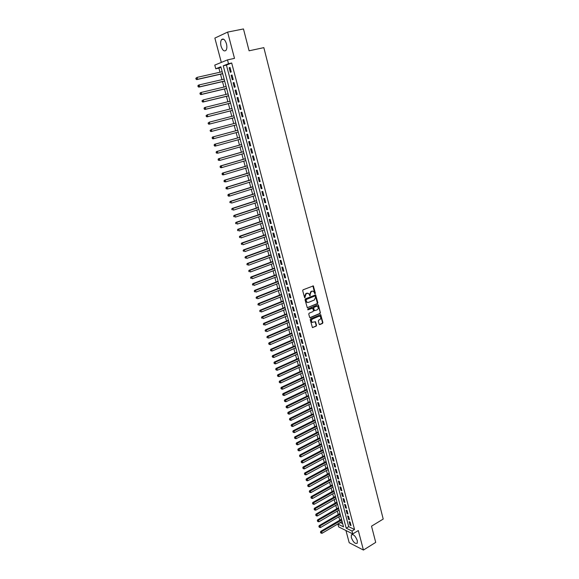 <?xml version="1.0" encoding="UTF-8"?>
<svg xmlns="http://www.w3.org/2000/svg" width="579" height="579" viewBox="0 0 579 579"><rect width="100%" height="100%" fill="white"/><g stroke="black" fill="none" stroke-linecap="round" stroke-linejoin="round"><path stroke-width="0.87" d="M315.092 293.741L315.36 293.133L313.333 285.91L303.07 289.811L302.687 290.68L304.663 297.83L306.233 293.582L308.491 293.387L310.054 295.789L310.091 294.298L311.299 291.534L312.11 291.201L313.529 291.331L315.092 293.741M314.752 293.683L312.921 285.86M304.634 297.809L304.634 296.332L305.017 296.368M309.707 295.739L309.707 294.27L310.091 294.298M357.308 540.569C355.361 535.836 353.378 533.947 351.352 534.909L351.315 537.544C353.248 542.262 355.231 544.144 357.265 543.189L357.308 540.569M226.461 43.794C225.014 39.567 223.371 38.178 221.525 39.633C220.548 41.131 220.396 43.316 221.069 46.197C222.51 50.402 224.16 51.784 226.005 50.33C226.975 48.853 227.127 46.675 226.461 43.794M319.145 324.182L319.84 324.587L322.532 323.422L322.901 322.561L320.744 314.73L310.605 318.812L310.228 319.68L312.421 327.548L316.17 326.172L316.547 325.304L315.475 321.743L312.146 322.286C311.118 321.077 311.234 319.984 312.501 318.993L318.877 316.279L320.086 316.387C321.121 317.582 321.005 318.674 319.746 319.673L318.689 320.122L318.32 320.983L319.145 324.182M352.01 531.037L352.77 533.91L338.657 526.89L337.904 524.082L343.535 526.861L220.845 66.773L215.764 68.8L214.773 65.094L227.496 59.89L228.502 63.712L223.255 65.811L346.206 528.171L352.01 531.037L354.543 529.51L231.687 63.01L228.502 63.712M227.496 59.89L234.495 58.37L227.612 32.098L243.469 28.95L249.093 50.8L263.843 47.637L383.211 519.066L371.53 526.166L375.713 542.393L363.424 550.05L358.314 530.559L352.77 533.91M317.466 303.685L317.842 302.817L315.642 294.885L305.415 298.844L305.039 299.712L307.268 307.688L317.466 303.685L315.229 294.834M318.457 305.213L320.375 312.718L320.006 313.579L310.315 317.69L309.606 317.285L308.766 314.057L309.143 313.188L313.101 311.524L313.478 310.655L312.667 308.144L308.086 309.823L307.854 308.925L317.755 304.8L318.457 305.213L318.066 305.169L320.375 312.718M345.945 530.516L349.195 542.718L363.424 550.05M227.612 32.098L214.86 38.091L221.33 62.416M231.224 71.962L230.022 67.439L229.146 67.779L230.341 72.295L231.224 71.962M233.207 79.489L232.02 74.98L231.137 75.306L232.324 79.808L233.207 79.489M235.183 86.98L234.003 82.486L233.12 82.797L234.3 87.284L235.183 86.98M237.158 94.435L235.979 89.962L235.088 90.266L236.268 94.724L237.158 94.435M239.12 101.868L237.94 97.41L237.057 97.692L238.23 102.136L239.12 101.868M241.074 109.257L239.901 104.828L239.011 105.096L240.184 109.518L241.074 109.257M243.014 116.625L241.848 112.21L240.958 112.464L242.123 116.871L243.014 116.625M244.953 123.957L243.795 119.563L242.898 119.802L244.063 124.188L244.953 123.957L244.063 124.188M246.886 131.267L245.728 126.888L244.83 127.112L245.988 131.476L246.886 131.267L245.988 131.476M248.804 138.533L247.653 134.176L246.755 134.386L247.906 138.736L248.804 138.533M250.714 145.778L249.571 141.435L248.673 141.631L249.817 145.966L250.714 145.778M252.625 152.994L251.481 148.665L250.584 148.854L251.72 153.167L252.625 152.994M254.521 160.173L253.385 155.867L252.48 156.041L253.616 160.332L254.521 160.173M256.41 167.331L255.274 163.039L254.376 163.191L255.505 167.476L256.41 167.331M258.292 174.453L257.163 170.183L256.258 170.32L257.387 174.583L258.292 174.453M260.166 181.545L259.045 177.29L258.133 177.42L259.262 181.661L260.166 181.545M262.034 188.609L260.912 184.375L260.007 184.491L261.122 188.718L262.034 188.609M263.886 195.644L262.779 191.425L261.867 191.526L262.982 195.738L263.886 195.644M265.739 202.65L264.632 198.452L263.72 198.539L264.827 202.73L265.739 202.65M267.585 209.634L266.478 205.451L265.566 205.523L266.673 209.699L267.585 209.634M269.423 216.582L268.316 212.413L267.404 212.479L268.504 216.633L269.423 216.582M271.247 223.501L270.154 219.354L269.235 219.405L270.335 223.545L271.247 223.501M273.071 230.399L271.978 226.266L271.059 226.302L272.152 230.428L273.071 230.399M274.88 237.26L273.795 233.149L272.875 233.171L273.961 237.281L274.88 237.26M276.69 244.099L275.604 240.003L274.685 240.01L275.77 244.106L276.69 244.099M278.485 250.91L277.406 246.828L276.487 246.828L277.565 250.902L278.485 250.91M280.279 257.691L279.208 253.624L278.282 253.609L279.353 257.669L280.279 257.691M282.06 264.451L280.996 260.398L280.07 260.369L281.141 264.415L282.06 264.451M283.84 271.175L282.776 267.143L281.85 267.107L282.914 271.131L283.84 271.175M285.613 277.877L284.55 273.86L283.623 273.809L284.687 277.819L285.613 277.877M287.372 284.557L286.316 280.554L285.389 280.489L286.446 284.484L287.372 284.557M289.131 291.201L288.074 287.213L287.148 287.141L288.197 291.121L289.131 291.201M290.882 297.823L289.833 293.85L288.899 293.763L289.949 297.729L290.882 297.823M292.619 304.416L291.577 300.465L290.644 300.363L291.686 304.315L292.619 304.416M294.356 310.988L293.314 307.051L292.381 306.935L293.423 310.872L294.356 310.988M296.086 317.531L295.051 313.608L294.118 313.485L295.152 317.401L296.086 317.531M297.809 324.045L296.774 320.136L295.84 320.006L296.868 323.907L297.809 324.045M299.524 330.537L298.489 326.65L297.555 326.505L298.583 330.385L299.524 330.537M301.232 337.007L300.204 333.128L299.263 332.976L300.291 336.84L301.232 337.007M302.933 343.448L301.912 339.584L300.971 339.417L301.992 343.275L302.933 343.448M304.626 349.861L303.606 346.018L302.665 345.837L303.685 349.673L304.626 349.861M306.313 356.251L305.299 352.423L304.359 352.227L305.372 356.056L306.313 356.251M307.992 362.613L306.986 358.799L306.045 358.604L307.051 362.411L307.992 362.613M309.671 368.953L308.665 365.154L307.724 364.944L308.723 368.736L309.671 368.953M311.336 375.272L310.337 371.486L309.389 371.262L310.395 375.047L311.336 375.272M313 381.561L312.001 377.79L311.053 377.559L312.052 381.322L313 381.561M314.65 387.829L313.659 384.072L312.711 383.834L313.709 387.583L314.65 387.829M316.3 394.075L315.316 390.333L314.368 390.08L315.352 393.814L316.3 394.075M317.943 400.292L316.959 396.564L316.011 396.297L316.995 400.024L317.943 400.292M319.579 406.487L318.602 402.774L317.654 402.499L318.631 406.205L319.579 406.487M321.215 412.653L320.238 408.955L319.282 408.673L320.259 412.364L321.215 412.653M322.836 418.805L321.859 415.121L320.911 414.825L321.881 418.501L322.836 418.805M324.45 424.928L323.48 421.259L322.532 420.955L323.502 424.617L324.45 424.928M326.064 431.029L325.101 427.367L324.146 427.056L325.108 430.711L326.064 431.029M327.671 437.102L326.708 433.461L325.753 433.135L326.715 436.776L327.671 437.102M329.27 443.159L328.307 439.526L327.352 439.193L328.315 442.819L329.27 443.159M330.862 449.188L329.907 445.577L328.952 445.229L329.907 448.841L330.862 449.188M332.447 455.195L331.499 451.598L330.537 451.244L331.492 454.841L332.447 455.195M334.032 461.181L333.084 457.591L332.122 457.229L333.07 460.812L334.032 461.181M335.603 467.144L334.662 463.569L333.699 463.2L334.64 466.768L335.603 467.144M337.173 473.086L336.233 469.526L335.27 469.142L336.211 472.696L337.173 473.086M338.737 478.999L337.796 475.453L336.84 475.062L337.774 478.609L338.737 478.999M340.293 484.898L339.359 481.366L338.397 480.961L339.33 484.493L340.293 484.898M341.842 490.768L340.915 487.25L339.953 486.838L340.879 490.355L341.842 490.768M343.39 496.623L342.464 493.113L341.501 492.693L342.428 496.196L343.39 496.623M344.932 502.449L344.006 498.953L343.043 498.526L343.962 502.022L344.932 502.449M346.466 508.261L345.547 504.779L344.577 504.338L345.497 507.819L346.466 508.261M347.993 514.043L347.074 510.577L346.112 510.128L347.024 513.595L347.993 514.043M349.513 519.812L348.601 516.352L347.632 515.896L348.551 519.349L349.513 519.812M231.687 63.01L226.418 65.109L348.724 526.673L354.543 529.51M349.151 521.65L350.063 525.088L351.033 525.551L350.121 522.113L349.151 521.65M220.975 67.28L218.891 68.105L219.991 72.216M220.527 74.206L221.981 79.649M222.502 81.61L223.957 87.053M224.478 88.985L225.926 94.42M226.44 96.331L227.887 101.766M228.394 103.641L229.841 109.069M230.341 110.929L231.788 116.35M232.28 118.181L233.728 123.602M234.213 125.404L235.653 130.803M236.138 132.62L237.571 137.976M238.056 139.8L239.482 145.112M239.974 146.95L241.378 152.226M241.877 154.079L243.274 159.312M243.773 161.172L245.163 166.368M245.662 168.236L247.038 173.389M247.544 175.271L248.912 180.387M249.411 182.276L250.772 187.357M251.279 189.253L252.625 194.298M253.139 196.209L254.478 201.21M254.992 203.128L256.316 208.1M256.83 210.025L258.147 214.954M258.668 216.886L259.978 221.786M260.492 223.726L261.795 228.589M262.316 230.536L263.604 235.363M264.133 237.325L265.406 242.109M265.935 244.077L267.209 248.832M267.737 250.808L268.996 255.527M269.524 257.51L270.777 262.193M271.312 264.19L272.55 268.837M273.093 270.842L274.323 275.452M274.859 277.464L276.082 282.038M276.624 284.057L277.84 288.603M278.383 290.629L279.585 295.138M280.127 297.179L281.329 301.652M281.872 303.7L283.059 308.137M283.609 310.192L284.788 314.6M285.338 316.662L286.511 321.034M287.061 323.104L288.219 327.446M288.776 329.523L289.927 333.83M290.484 335.914L291.628 340.191M292.192 342.283L293.321 346.524M293.886 348.63L295.008 352.843M295.572 354.949L296.694 359.125M297.259 361.245L298.366 365.392M298.93 367.513L300.031 371.631M300.602 373.759L301.695 377.848M302.267 379.983L303.353 384.036M303.924 386.186L305.003 390.203M305.574 392.359L306.646 396.347M307.217 398.511L308.281 402.47M308.86 404.641L309.91 408.571M310.489 410.743L311.531 414.644M312.117 416.822L313.152 420.694M313.738 422.887L314.759 426.723M315.352 428.923L316.366 432.73M316.959 434.93L317.965 438.716M318.559 440.923L319.565 444.679M320.151 446.894L321.15 450.614M321.743 452.836L322.735 456.534M323.328 458.763L324.305 462.426M324.906 464.662L325.876 468.302M326.476 470.539L327.439 474.15M328.04 476.401L329.002 479.984M329.603 482.235L330.551 485.788M331.152 488.046L332.1 491.578M332.701 493.836L333.642 497.339M334.249 499.612L335.176 503.086M335.784 505.358L336.703 508.811M337.318 511.091L338.23 514.507M338.838 516.794L339.75 520.188M340.358 522.482L342.703 523.734M340.394 522.605L337.904 524.082M218.891 68.105L215.764 68.8M226.418 65.109L223.255 65.811M348.724 526.673L346.206 528.171M229.146 67.779L230.058 67.577M231.137 75.306L232.049 75.096M233.12 82.797L234.025 82.587M235.088 90.266L235.993 90.042M237.057 97.692L237.955 97.475M239.011 105.096L239.909 104.871M240.958 112.464L241.856 112.232M242.898 119.802L243.795 119.571M247.906 138.736L248.796 138.49M249.817 145.966L250.7 145.72M251.72 153.167L252.603 152.914M253.616 160.332L254.492 160.079M255.505 167.476L256.381 167.215M257.387 174.583L258.256 174.315M259.262 181.661L260.123 181.393M261.122 188.718L261.99 188.443M262.982 195.738L263.843 195.463M264.827 202.73L265.689 202.455M266.673 209.699L267.527 209.417M268.504 216.633L269.358 216.351M270.335 223.545L271.182 223.255M272.152 230.428L272.998 230.131M273.961 237.281L274.808 236.977M275.77 244.106L276.61 243.802M277.565 250.902L278.405 250.591M279.353 257.669L280.193 257.358M281.141 264.415L281.973 264.104M282.914 271.131L283.746 270.813M284.687 277.819L285.512 277.5M286.446 284.484L287.271 284.159M288.197 291.121L289.022 290.796M289.949 297.729L290.767 297.396M291.686 304.315L292.504 303.982M293.423 310.872L294.233 310.532M295.152 317.401L295.963 317.06M296.868 323.907L297.678 323.567M298.583 330.385L299.386 330.044M300.291 336.84L301.094 336.493M301.992 343.275L302.788 342.92M303.685 349.673L304.482 349.318M305.372 356.056L306.168 355.694M307.051 362.411L307.84 362.049M308.723 368.736L309.512 368.374M310.395 375.047L311.176 374.678M312.052 381.322L312.841 380.953M313.709 387.583L314.491 387.206M315.352 393.814L316.134 393.438M316.995 400.024L317.777 399.64M318.631 406.205L319.405 405.821M320.259 412.364L321.034 411.98M321.881 418.501L322.655 418.118M323.502 424.617L324.269 424.226M325.108 430.711L325.876 430.313M326.715 436.776L327.475 436.378M328.315 442.819L329.075 442.421M329.907 448.841L330.66 448.436M331.492 454.841L332.245 454.435M333.07 460.812L333.822 460.406M334.64 466.768L335.393 466.356M336.211 472.696L336.964 472.283M337.774 478.609L338.52 478.189M339.33 484.493L340.076 484.073M340.879 490.355L341.624 489.935M342.428 496.196L343.166 495.776M343.962 502.022L344.7 501.595M345.497 507.819L346.235 507.392M347.024 513.595L347.762 513.16M348.551 519.349L349.282 518.914M350.063 525.088L350.794 524.646M312.631 291.085L312.11 291.201M309.707 294.27L310.916 291.498L311.726 291.172M307.587 293.133L307.051 293.256M304.634 296.332L305.85 293.553L306.667 293.22M307.297 307.71L317.082 303.642M315.331 296.282L314.838 295.992L306.255 299.502L306.233 301.044L307.051 302.252L308.513 302.39L314.368 299.973L315.569 297.215L315.331 296.282M307.558 302.47L306.667 302.209L305.85 301.008L305.871 299.466L314.455 295.956M309.874 317.661L319.622 313.536L319.992 312.674M312.262 308.086L307.731 309.765M317.183 309.808C318.45 308.81 318.559 307.71 317.502 306.501L316.3 306.392L314.057 307.333L313.68 308.202L314.484 310.706L317.183 309.808M316.749 306.291L316.3 306.392M314.498 310.72L313.847 310.293L313.297 308.151L313.666 307.29L315.917 306.349M318.066 305.169L317.791 304.786M319.347 316.17L318.877 316.279M312.501 322.452L311.763 322.228C310.735 321.027 310.851 319.926 312.117 318.942L318.486 316.228M312.436 327.555L315.787 326.115L316.156 325.246L315.077 321.678L315.475 321.743M319.391 324.551L322.141 323.364L322.51 322.503L320.339 314.672M222.162 71.731L197.055 77.391L197.569 79.28L196.751 79.598L222.691 73.714M196.324 78.997L196.122 78.245L195.999 79.128L197.569 79.28L222.662 73.591M195.789 78.375L197.055 77.391L196.122 78.245M196.751 79.598L195.999 79.128M224.145 79.149L199.118 84.932L199.639 86.814L198.814 87.118L224.666 81.111M198.394 86.532L198.184 85.779L198.069 86.655L199.639 86.814L224.638 81.002M197.859 85.902L198.3 85.236L199.118 84.932L198.184 85.779M198.814 87.118L198.069 86.655M226.114 86.546L201.181 92.437L201.695 94.312L200.87 94.601L226.628 88.471M200.457 94.037L200.247 93.284L200.124 94.153L201.695 94.312L226.606 88.384M199.921 93.407L200.356 92.734L201.181 92.437L200.247 93.284M200.87 94.601L200.124 94.153M228.075 93.907L203.229 99.914L203.743 101.781L202.918 102.056L228.589 95.81M202.505 101.506L202.303 100.76L202.172 101.615L203.743 101.781L228.567 95.738M201.97 100.869L203.229 99.914L202.303 100.76M202.918 102.056L202.172 101.615M230.029 101.231L205.27 107.361L205.777 109.214L204.952 109.474L230.536 103.113M204.546 108.946L204.344 108.201L204.221 109.047L205.777 109.214L230.522 103.062M204.011 108.309L204.445 107.629L205.27 107.361L204.344 108.201M204.952 109.474L204.221 109.047M231.976 108.534L207.304 114.772L207.81 116.625L206.978 116.871L232.476 110.386M206.58 116.35L206.377 115.612L206.247 116.451L207.81 116.625L232.469 110.35M206.044 115.713L207.304 114.772L206.377 115.612M206.978 116.871L206.247 116.451M233.916 115.8L209.33 122.155L209.83 124L209.005 124.232L234.408 117.631M208.606 123.732L208.404 122.994L208.274 123.826L209.83 124L234.401 117.617M208.071 123.088L209.33 122.155L208.404 122.994M209.005 124.232L208.274 123.826M235.848 123.037L211.342 129.508L211.849 131.339L236.333 124.847M210.09 130.427L211.342 129.508L210.09 130.427L210.626 131.078L210.423 130.34M210.626 131.078L211.849 131.339L211.017 131.556L210.293 131.165M237.766 130.232L212.515 137.035L213.354 136.832L213.854 138.656L238.251 132.048M237.774 130.253L213.354 136.832L212.095 137.744L212.631 138.388L212.428 137.657M212.631 138.388L213.854 138.656L213.014 138.859L212.298 138.468M212.095 137.744L212.515 137.035M239.677 137.397L214.512 144.309L215.352 144.12L215.851 145.937L240.162 139.221M239.684 137.426L215.352 144.12L214.1 145.025L214.628 145.676L214.433 144.945M214.628 145.676L215.851 145.937L215.012 146.125L214.295 145.749M214.1 145.025L214.512 144.309M241.581 144.526L216.503 151.553L217.342 151.38L217.834 153.189L242.065 146.364M241.595 144.576L217.342 151.38L216.09 152.277L216.618 152.928L216.423 152.205M216.618 152.928L217.834 153.189L216.285 153.001M216.09 152.277L216.503 151.553M243.469 151.633L218.478 158.769L219.325 158.61L219.817 160.412L243.962 153.478M243.491 151.698L219.325 158.61L218.073 159.493L218.601 160.151L218.406 159.428M218.601 160.151L219.817 160.412L218.269 160.217M218.073 159.493L218.478 158.769M245.358 158.704L220.454 165.956L221.294 165.804L221.786 167.599L245.851 160.557M245.38 158.791L221.294 165.804L220.049 166.687L220.577 167.345L220.382 166.629M220.577 167.345L221.786 167.599L220.946 167.751L220.244 167.403M220.049 166.687L220.454 165.956M247.24 165.753L222.416 173.114L223.262 172.976L223.755 174.764L247.732 167.613M247.269 165.855L223.262 172.976L222.01 173.845L222.546 174.511L222.35 173.794M222.546 174.511L223.755 174.764L222.908 174.894L222.206 174.561M222.01 173.845L222.416 173.114M249.108 172.766L224.377 180.235L225.217 180.112L225.709 181.893L249.607 174.641M249.144 172.889L225.217 180.112L223.972 180.974L224.507 181.64L224.312 180.93M224.507 181.64L225.709 181.893L224.167 181.69M223.972 180.974L224.377 180.235M250.975 179.758L226.324 187.335L227.171 187.227L227.656 189L251.474 181.64M251.011 179.895L227.171 187.227L225.919 188.081L226.454 188.747L226.259 188.037M226.454 188.747L227.656 189L226.114 188.79M225.919 188.081L226.324 187.335M252.828 186.713L228.264 194.399L229.11 194.305L229.595 196.071L253.334 188.609M252.871 186.872L229.11 194.305L227.865 195.152L228.394 195.818L228.206 195.116M228.394 195.818L229.595 196.071L228.741 196.165L228.054 195.854M227.865 195.152L228.264 194.399M254.68 193.647L230.189 201.441L231.043 201.354L231.528 203.113L255.187 195.55M254.724 193.82L231.043 201.354L229.798 202.194L230.333 202.867L230.138 202.165M229.798 202.194L230.189 201.441M256.519 200.551L232.114 208.447L232.968 208.382L233.453 210.126L257.033 202.462M256.569 200.739L232.968 208.382L231.723 209.207L232.259 209.88L232.063 209.178M231.723 209.207L232.114 208.447M258.35 207.427L234.032 215.431L234.886 215.374L235.363 217.118L258.864 209.352M258.408 207.629L234.886 215.374L233.641 216.191L234.177 216.872L233.981 216.17M233.641 216.191L234.032 215.431M260.181 214.273L235.942 222.379L236.797 222.336L237.274 224.073L260.695 216.206M260.239 214.498L236.797 222.336L235.552 223.154L236.087 223.827L235.899 223.132M235.552 223.154L235.942 222.379M261.998 221.098L237.839 229.306L238.7 229.277L239.17 230.999L262.519 223.038M262.063 221.33L238.7 229.277L237.455 230.08L237.991 230.76L237.803 230.066M237.455 230.08L237.839 229.306M263.807 227.887L239.735 236.196L240.596 236.181L241.067 237.904L264.328 229.841M263.879 228.14L240.596 236.181L239.351 236.977L239.887 237.665L239.692 236.97M239.351 236.977L239.735 236.196M265.616 234.654L241.617 243.064L242.478 243.064L242.948 244.779L266.137 236.616M265.689 234.922L242.478 243.064L241.24 243.853L241.769 244.533L241.581 243.853M241.24 243.853L241.617 243.064M267.411 241.4L243.491 249.904L244.36 249.911L244.83 251.619L267.939 243.361M267.491 241.682L244.36 249.911L243.115 250.7L243.65 251.38L243.462 250.7M243.115 250.7L243.491 249.904M269.199 248.109L245.366 256.714L246.227 256.736L246.697 258.437L269.727 250.085M269.278 248.405L246.227 256.736L244.989 257.51L245.525 258.205L245.337 257.525M244.989 257.51L245.366 256.714M270.986 254.796L247.226 263.503L248.094 263.532L248.557 265.225L271.515 256.779M271.066 255.107L248.094 263.532L246.857 264.299L247.385 264.994L247.204 264.313M246.857 264.299L247.226 263.503M272.76 261.455L249.079 270.255L249.947 270.306L250.41 271.992L273.295 263.452M272.847 261.788L249.947 270.306L248.709 271.066L249.245 271.761L249.057 271.081M248.709 271.066L249.079 270.255M274.533 268.091L250.924 276.986L251.8 277.044L252.256 278.723L275.061 270.089M274.62 268.432L251.8 277.044L250.562 277.797L251.091 278.492L250.91 277.819M250.562 277.797L250.924 276.986M276.292 274.692L252.77 283.688L253.638 283.761L254.101 285.433L276.827 276.704M276.386 275.054L253.638 283.761L252.401 284.506L252.936 285.201L252.755 284.535M252.401 284.506L252.77 283.688M278.05 281.278L254.601 290.368L255.477 290.448L255.932 292.113L278.586 283.297M278.144 281.655L255.477 290.448L254.239 291.186L254.767 291.888L254.586 291.223M254.239 291.186L254.601 290.368M279.795 287.835L256.425 297.013L257.3 297.107L257.756 298.771L280.337 289.862M279.896 288.219L257.3 297.107L256.063 297.838L256.598 298.54L256.417 297.881M256.063 297.838L256.425 297.013M281.539 294.364L258.241 303.642L259.117 303.743L259.573 305.401L282.082 296.397M281.647 294.769L259.117 303.743L257.887 304.467L258.415 305.169L258.234 304.511M257.887 304.467L258.241 303.642M283.269 300.863L260.051 310.235L260.934 310.351L261.382 312.001L283.819 302.911M283.384 301.283L260.934 310.351L259.696 311.068L260.232 311.777L260.051 311.118M259.696 311.068L260.051 310.235M284.998 307.348L261.853 316.807L262.736 316.93L263.184 318.573L285.548 309.396M285.114 307.775L262.736 316.93L261.505 317.639L262.034 318.349L261.853 317.697M261.505 317.639L261.853 316.807M286.721 313.796L263.648 323.35L264.531 323.487L264.979 325.123L287.271 315.859M286.837 314.245L264.531 323.487L263.3 324.189L263.836 324.899L263.655 324.247M263.3 324.189L263.648 323.35M288.436 320.223L265.443 329.864L266.326 330.016L266.767 331.644L288.986 322.293M288.559 320.686L266.326 330.016L265.095 330.71L265.623 331.427L265.443 330.775M265.095 330.71L265.443 329.864M290.144 326.628L267.223 336.363L268.106 336.522L268.555 338.143L290.694 328.706M290.267 327.106L268.106 336.522L266.876 337.21L267.411 337.926L267.23 337.275M266.876 337.21L267.223 336.363M291.845 333.005L268.996 342.826L269.886 343L270.328 344.614L292.395 335.089M291.975 333.497L269.886 343L268.656 343.68L269.184 344.396L269.011 343.752M270.328 344.614L269.184 344.396M268.656 343.68L268.996 342.826M293.539 339.359L270.762 349.267L271.652 349.455L272.094 351.062L294.096 341.451M293.669 339.866L271.652 349.455L270.422 350.129L270.958 350.845L270.777 350.201M272.094 351.062L270.958 350.845M270.422 350.129L270.762 349.267M295.225 345.692L272.528 355.687L273.411 355.882L273.853 357.482L295.782 347.791M295.362 346.206L273.411 355.882L272.188 356.548L272.716 357.265L272.543 356.628M273.853 357.482L272.716 357.265M272.188 356.548L272.528 355.687M296.904 351.996L274.28 362.078L275.17 362.28L275.611 363.88L297.468 354.102M297.049 352.524L275.17 362.28L273.947 362.939L274.475 363.663L274.301 363.026M275.611 363.88L274.475 363.663M273.947 362.939L274.28 362.078M298.583 358.278L276.024 368.439L276.921 368.657L277.355 370.249L299.148 360.391M298.728 358.821L276.921 368.657L275.691 369.315L276.226 370.039L276.053 369.402M277.355 370.249L276.226 370.039M275.691 369.315L276.024 368.439M300.248 364.531L277.768 374.779L278.658 375.011L279.092 376.596L300.812 366.652M300.4 365.088L278.658 375.011L277.435 375.655L277.963 376.386L277.79 375.749M279.092 376.596L277.963 376.386M277.435 375.655L277.768 374.779M301.912 370.763L279.498 381.098L280.395 381.337L280.829 382.914L302.477 372.89M302.064 371.334L280.395 381.337L279.172 381.981L279.7 382.705L279.527 382.075M280.829 382.914L279.7 382.705M279.172 381.981L279.498 381.098M303.57 376.972L281.228 387.387L282.125 387.641L282.552 389.211L304.134 379.107M303.722 377.559L282.125 387.641L280.902 388.27L281.43 389.001L281.256 388.371M282.552 389.211L281.43 389.001M280.902 388.27L281.228 387.387M305.22 383.16L282.95 393.655L283.848 393.915L284.275 395.479L305.784 385.303M305.379 383.754L282.624 394.545L283.153 395.276L282.979 394.646M284.275 395.479L283.153 395.276M282.624 394.545L282.95 393.655M306.863 389.32L284.658 399.901L285.563 400.169L285.99 401.732L307.435 391.469M307.022 389.928L284.34 400.791L284.868 401.522L284.694 400.9M285.99 401.732L284.868 401.522M284.34 400.791L284.658 399.901M308.498 395.457L286.366 406.118L287.271 406.4L287.691 407.956L309.07 397.614M308.665 396.079L286.048 407.015L286.576 407.746L286.41 407.124M287.691 407.956L286.576 407.746M286.048 407.015L286.366 406.118M310.127 401.573L288.067 412.313L288.972 412.603L289.391 414.151L310.706 403.737M310.293 402.21L287.749 413.211L288.277 413.949L288.11 413.334M289.391 414.151L288.277 413.949M287.749 413.211L288.067 412.313M311.748 407.667L289.761 418.487L290.665 418.783L291.085 420.325L312.327 409.831M311.922 408.311L289.449 419.391L289.978 420.122L289.804 419.507M291.085 420.325L289.978 420.122M289.449 419.391L289.761 418.487M313.369 413.732L291.447 424.631L292.352 424.943L292.771 426.477L313.948 415.91M313.543 414.39L291.136 425.536L291.664 426.282L291.498 425.666M292.771 426.477L291.664 426.282M291.136 425.536L291.447 424.631M314.983 419.775L293.133 430.754L294.031 431.08L294.45 432.607L315.562 421.961M315.164 420.448L292.815 431.666L293.35 432.404L293.177 431.796M294.45 432.607L293.35 432.404M292.815 431.666L293.133 430.754M316.59 425.797L294.805 436.856L295.71 437.188L296.13 438.708L317.169 427.99M316.771 426.484L294.494 437.767L295.022 438.513L294.856 437.905M296.13 438.708L295.022 438.513M294.494 437.767L294.805 436.856M318.189 431.796L296.47 442.935L297.382 443.275L297.794 444.795L318.776 433.997M318.378 432.499L296.166 443.854L296.694 444.592L296.528 443.992M297.794 444.795L296.694 444.592M296.166 443.854L296.47 442.935M319.782 437.775L298.134 448.986L299.039 449.34L299.459 450.853L320.368 439.982M319.97 438.491L297.83 449.912L298.359 450.657L298.192 450.049M299.459 450.853L298.359 450.657M297.83 449.912L298.134 448.986M321.367 443.731L299.792 455.014L300.696 455.376L301.109 456.882L321.96 445.946M321.562 444.455L299.488 455.941L300.016 456.693L299.85 456.086M301.109 456.882L300.016 456.693M299.488 455.941L299.792 455.014M322.952 449.666L301.435 461.022L302.347 461.398L302.759 462.896L323.545 451.881M323.147 450.397L301.138 461.955L301.666 462.701L301.5 462.1M302.759 462.896L301.666 462.701M301.138 461.955L301.435 461.022M324.529 455.579L303.078 467.007L303.989 467.391L304.402 468.889L325.123 457.801M324.725 456.324L302.781 467.941L303.309 468.693L303.143 468.093M304.402 468.889L303.309 468.693M302.781 467.941L303.078 467.007M326.1 461.463L304.713 472.971L305.625 473.361L306.038 474.852L326.694 463.692M326.303 462.223L304.416 473.911L304.945 474.664L304.786 474.063M306.038 474.852L304.945 474.664M304.416 473.911L304.713 472.971M327.663 467.333L306.349 478.913L307.261 479.311L307.666 480.794L328.257 469.569M327.866 468.1L306.052 479.853L306.581 480.606L306.414 480.013M307.666 480.794L306.581 480.606M306.052 479.853L306.349 478.913M329.219 473.173L307.97 484.833L308.882 485.238L309.287 486.715L329.82 475.417M329.429 473.955L307.681 485.774L308.202 486.526L308.042 485.94M309.287 486.715L308.202 486.526M307.681 485.774L307.97 484.833M330.775 478.999L309.591 490.724L310.503 491.144L310.909 492.613L331.376 481.25M330.985 479.796L309.295 491.672L309.823 492.425L309.664 491.839M310.909 492.613L309.823 492.425M309.295 491.672L309.591 490.724M332.324 484.804L311.198 496.601L312.117 497.028L312.522 498.49L332.925 487.055M332.534 485.607L310.909 497.549L311.437 498.309L311.278 497.723M312.522 498.49L311.437 498.309M310.909 497.549L311.198 496.601M333.866 490.579L312.805 502.449L313.724 502.883L314.122 504.345L334.467 492.845M334.083 491.397L312.522 503.404L313.044 504.164L312.884 503.578M314.122 504.345L313.044 504.164M312.522 503.404L312.805 502.449M335.4 496.341L314.404 508.275L315.323 508.724L315.721 510.179L336.001 498.606M335.617 497.166L314.122 509.238L314.65 509.998L314.491 509.411M315.721 510.179L314.65 509.998M314.122 509.238L314.404 508.275M336.927 502.08L315.996 514.087L316.923 514.543L317.314 515.99L337.535 504.352M337.152 502.919L315.714 515.042L316.243 515.809L316.083 515.23M317.314 515.99L316.243 515.809M315.714 515.042L315.996 514.087M338.454 507.797L317.589 519.87L318.508 520.333L318.906 521.78L339.062 510.077M338.679 508.644L317.306 520.832L317.835 521.599L317.676 521.02M318.906 521.78L317.835 521.599M317.306 520.832L317.589 519.87M339.974 513.493L319.167 525.638L320.093 526.108L320.484 527.549L340.582 515.773M340.206 514.355L318.891 526.601L319.42 527.368L319.261 526.789M320.484 527.549L319.42 527.368M318.891 526.601L319.167 525.638M341.487 519.168L320.744 531.377L321.671 531.855L322.062 533.295L342.095 521.455M341.719 520.036L320.469 532.347L320.998 533.114L320.838 532.542M322.062 533.295L320.998 533.114M320.469 532.347L320.744 531.377M314.969 293.104L315.36 293.133M304.865 297.215L305.249 297.251M309.939 295.152L310.322 295.189M310.916 291.498L311.299 291.534M305.85 293.553L306.233 293.582M313.217 286.265L313.601 286.294M307.348 307.688L307.724 307.731M315.519 295.232L315.902 295.268M317.451 302.781L317.842 302.817M305.871 299.466L306.255 299.502M305.603 300.074L305.987 300.11M305.85 301.008L306.233 301.044M319.622 313.536L320.006 313.579M309.931 317.639L310.315 317.69M311.835 308.057L312.219 308.1M313.666 307.29L314.057 307.333M313.297 308.151L313.68 308.202M313.847 310.293L314.231 310.337M312.117 318.942L312.501 318.993M315.331 322.047L315.714 322.105M316.156 325.246L316.547 325.304M315.787 326.115L316.17 326.172M312.501 327.533L312.884 327.591M320.6 315.048L320.99 315.099M322.51 322.503L322.901 322.561M322.141 323.364L322.532 323.422M319.456 324.529L319.84 324.587M351.352 534.909L352.17 534.417M221.525 39.633L223.639 39.198M312.95 285.881L313.333 285.91M315.258 294.856L315.642 294.885M306.667 302.209L307.051 302.252M314.093 310.662L314.484 310.706M317.813 304.8L318.197 304.836M311.763 322.228L312.146 322.286M320.353 314.679L320.744 314.73"/></g></svg>
